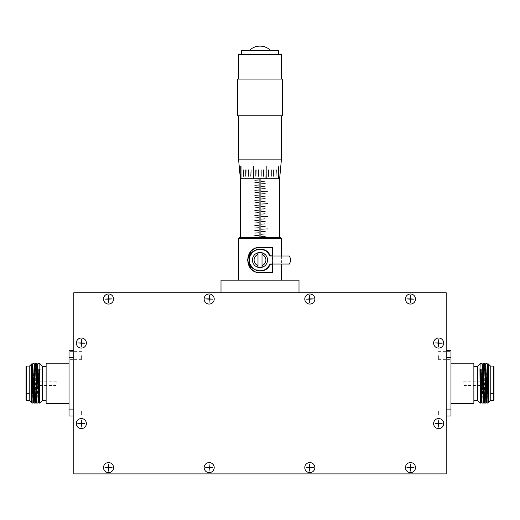 <?xml version="1.0" encoding="UTF-8"?>
<svg xmlns="http://www.w3.org/2000/svg" width="520" height="520" viewBox="0 0 520 520"><rect width="100%" height="100%" fill="white"/><g stroke="black" fill="none" stroke-linecap="round" stroke-linejoin="round"><path stroke-width="0.39" stroke-dasharray="2.6 1.95" d="M267.547 260.026C267.976 256.458 265.46 253.936 260 252.473C254.54 253.936 252.025 256.458 252.453 260.026C252.025 263.594 254.54 266.11 260 267.572C265.46 266.11 267.976 263.594 267.547 260.026A7.546 7.546 0 0 0 260 252.473A7.546 7.546 0 0 0 252.453 260.026A7.546 7.546 0 0 0 260 267.572A7.546 7.546 0 0 0 267.547 260.026A7.546 7.546 0 0 0 260 252.473A7.546 7.546 0 0 0 252.453 260.026A7.546 7.546 0 0 0 260 267.572A7.546 7.546 0 0 0 267.547 260.026M262.015 265.584L262.015 254.462M257.985 254.462L257.985 265.584M38.961 383.312L38.961 378.657L38.961 383.312M56.193 383.312L56.193 381.173L56.193 383.312M39.202 403.052L37.953 363.565M37.2 383.312L37.2 393.504L37.2 383.312M26 366.704L26 399.919M26.631 400.55L26.631 366.08M29.777 400.803L29.777 365.826M73.808 357.532L69.023 357.532L69.023 409.097L73.808 409.097L73.808 416.026L73.808 350.603L73.808 409.097M46.13 403.442L46.13 363.181M42.354 400.55L42.354 366.08M39.839 403.065L39.839 363.565M69.023 355.635L69.023 359.665L69.023 355.635M81.608 355.635L81.608 359.665L81.608 355.635M69.023 410.988L69.023 415.019L69.023 410.988M81.608 410.988L81.608 415.019L81.608 410.988M481.039 383.312L481.039 378.657L481.039 383.312M463.808 383.312L463.808 381.173L463.808 383.312M482.047 363.565L480.799 403.052M482.8 383.312L482.8 393.504L482.8 383.312M494 399.919L494 366.704M493.37 366.08L493.37 400.55M480.162 403.065L480.162 363.565M482.053 403.065L483.294 363.571M484.562 363.565L483.314 403.052M484.569 403.065L485.81 363.571M487.078 363.565L485.836 403.052M487.084 403.065L487.962 371.865L487.962 403.065M490.224 400.803L490.224 365.826M446.193 357.532L450.976 357.532L450.976 409.097L446.193 409.097L446.193 416.026L446.193 350.603L446.193 409.097M473.87 403.442L473.87 363.181M477.646 400.55L477.646 366.08M450.976 355.635L450.976 359.665L450.976 355.635M438.393 355.635L438.393 359.665L438.393 355.635M450.976 410.988L450.976 415.019L450.976 410.988M438.393 410.988L438.393 415.019L438.393 410.988M76.323 343.057A5.031 5.031 0 0 0 81.354 348.088A5.031 5.031 0 0 0 86.385 343.057A5.031 5.031 0 0 0 81.354 338.026A5.031 5.031 0 0 0 76.323 343.057M76.323 423.572A5.031 5.031 0 0 0 81.354 428.603A5.031 5.031 0 0 0 86.385 423.572A5.031 5.031 0 0 0 81.354 418.541A5.031 5.031 0 0 0 76.323 423.572M103.499 299.026A5.031 5.031 0 0 0 108.531 304.057A5.031 5.031 0 0 0 113.562 299.026A5.031 5.031 0 0 0 108.531 293.989A5.031 5.031 0 0 0 103.499 299.026M204.139 467.603A5.031 5.031 0 0 0 209.177 472.635A5.031 5.031 0 0 0 214.208 467.603A5.031 5.031 0 0 0 209.177 462.572A5.031 5.031 0 0 0 204.139 467.603M204.139 299.026A5.031 5.031 0 0 0 209.177 304.057A5.031 5.031 0 0 0 214.208 299.026A5.031 5.031 0 0 0 209.177 293.989A5.031 5.031 0 0 0 204.139 299.026M304.785 467.603A5.031 5.031 0 0 0 309.822 472.635A5.031 5.031 0 0 0 314.853 467.603A5.031 5.031 0 0 0 309.822 462.572A5.031 5.031 0 0 0 304.785 467.603M304.785 299.026A5.031 5.031 0 0 0 309.822 304.057A5.031 5.031 0 0 0 314.853 299.026A5.031 5.031 0 0 0 309.822 293.989A5.031 5.031 0 0 0 304.785 299.026M405.431 467.603A5.031 5.031 0 0 0 410.462 472.635A5.031 5.031 0 0 0 415.5 467.603A5.031 5.031 0 0 0 410.462 462.572A5.031 5.031 0 0 0 405.431 467.603M405.431 299.026A5.031 5.031 0 0 0 410.462 304.057A5.031 5.031 0 0 0 415.5 299.026A5.031 5.031 0 0 0 410.462 293.989A5.031 5.031 0 0 0 405.431 299.026M103.499 467.603A5.031 5.031 0 0 0 108.531 472.635A5.031 5.031 0 0 0 113.562 467.603A5.031 5.031 0 0 0 108.531 462.572A5.031 5.031 0 0 0 103.499 467.603M249.834 263.725L253.663 268.794L259.812 270.842L266.026 269.009L270.03 264.075L289.484 264.05L290.322 261.742A5.031 5.031 0 0 0 290.322 258.303L289.484 255.996L270.043 255.996M266.175 166.14L266.175 178.718L266.175 166.14L266.175 178.718L266.175 166.14L265.928 178.718L259.877 178.718L259.877 237.38L280.131 237.38M238.615 238.635L281.385 238.635M260 272.603L272.578 272.603L272.578 247.442L260 247.442M260 280.15L281.385 280.15L260 280.15M237.608 115.817L282.392 115.817M238.615 159.848L281.385 159.848M237.608 79.079L282.392 79.079M238.615 54.425L281.385 54.425M241.345 50.395L278.655 50.395M249.431 50.395L270.569 50.395L249.431 50.395M276.244 169.91L275.99 176.202L276.244 169.91M273.728 176.202L273.728 169.91M271.213 176.202L271.213 169.91M268.69 176.202L268.444 169.91L268.69 176.202M263.659 176.202L263.659 169.91M261.144 169.91L261.144 176.202M265.928 178.718L278.759 178.718L278.759 166.14L278.506 178.718L279.624 178.718M433.615 423.572A5.031 5.031 0 0 0 438.646 428.603A5.031 5.031 0 0 0 443.677 423.572A5.031 5.031 0 0 0 438.646 418.541A5.031 5.031 0 0 0 433.615 423.572M433.615 343.057A5.031 5.031 0 0 0 438.646 348.088A5.031 5.031 0 0 0 443.677 343.057A5.031 5.031 0 0 0 438.646 338.026A5.031 5.031 0 0 0 433.615 343.057M488.046 367.289L488.196 363.805M36.706 363.571L37.947 403.065M36.686 403.052L35.438 363.565M34.19 363.571L35.431 403.065M34.164 403.052L32.922 363.565M32.038 403.065L32.038 371.865L32.916 403.065M31.805 363.805L31.954 367.289M73.808 292.734L73.808 473.896L446.193 473.896L446.193 292.734L73.808 292.734M272.578 255.899L272.578 264.147M272.486 264.303L272.486 255.743M240.377 178.718L253.597 178.718L253.597 166.14L253.344 178.718L260.124 178.718L259.877 237.38L240.377 237.38L279.624 237.38L260.124 237.38L260.124 178.718L260.124 237.38L239.869 237.38M241.014 178.718L241.014 166.14L240.767 178.718M243.529 176.202L243.282 169.91L243.529 176.202M245.797 176.202L245.797 169.91M248.313 176.202L248.313 169.91M251.082 176.202L250.828 169.91L251.082 176.202M255.859 176.202L255.859 169.91M258.375 176.202L258.375 169.91M265.161 226.401L261.385 226.649L265.161 226.401M265.161 223.886L261.385 224.133L265.161 223.886M267.677 228.917L261.385 229.171L267.677 228.917M265.161 221.37L261.385 221.618L265.161 221.37M265.161 218.849L261.385 219.102L265.161 218.849M265.161 196.209L261.385 196.456L265.161 196.209M265.161 193.687L261.385 193.941L265.161 193.687M265.161 188.656L261.385 188.91L265.161 188.656M265.161 186.141L261.385 186.394L265.161 186.141M267.677 191.172L261.385 191.425L267.677 191.172M265.161 183.625L261.385 183.879L265.161 183.625M265.161 181.109L261.385 181.363L265.161 181.109M265.161 231.433L261.385 231.686L265.161 231.433M265.161 233.948L261.385 234.202L265.161 233.948M265.161 236.464L261.385 236.717L265.161 236.464M265.161 208.786L261.385 209.04L265.161 208.786M267.677 216.333L261.385 216.587L267.677 216.333M265.161 211.302L261.385 211.556L265.161 211.302M265.161 213.817L261.385 214.071L265.161 213.817M267.677 203.756L261.385 204.009L267.677 203.756M265.161 198.725L261.385 198.972L265.161 198.725M265.161 201.24L261.385 201.487L265.161 201.24M265.161 206.271L261.385 206.525L265.161 206.271M258.615 182.494L254.839 182.748L258.615 182.494M258.615 185.01L254.839 185.263L258.615 185.01M258.615 187.525L254.839 187.779L258.615 187.525M258.615 190.041L254.839 190.294L258.615 190.041M258.615 192.556L254.839 192.81L258.615 192.556M258.615 195.072L254.839 195.325L258.615 195.072M258.615 197.587L254.839 197.841L258.615 197.587M258.615 200.109L254.839 200.356L258.615 200.109M258.615 202.625L254.839 202.872L258.615 202.625M258.615 205.14L254.839 205.387L258.615 205.14M258.615 207.656L254.839 207.909L258.615 207.656M258.615 179.978L254.839 180.232L258.615 179.978M258.615 210.171L254.839 210.425L258.615 210.171M258.615 212.686L254.839 212.94L258.615 212.686M258.615 215.202L254.839 215.456L258.615 215.202M258.615 217.718L254.839 217.971L258.615 217.718M258.615 220.233L254.839 220.487L258.615 220.233M258.615 222.749L254.839 223.002L258.615 222.749M258.615 225.27L254.839 225.518L258.615 225.27M258.615 227.786L254.839 228.033L258.615 227.786M258.615 230.302L254.839 230.549L258.615 230.302M258.615 232.817L254.839 233.071L258.615 232.817M258.615 235.333L254.839 235.586L258.615 235.333M260 115.817L238.615 115.817L260 115.817M256.165 271.999L253.916 271.031M253.968 248.995L256.009 248.099M259.877 178.718L259.877 237.38M260.124 178.718L260.124 237.38M278.506 178.718L278.506 166.14L278.759 178.718M253.597 178.718L253.344 166.14M270.03 255.97L265.636 250.79L258.856 249.262L252.609 252.116L249.347 258.122M221 280.15L221 292.734L299 292.734L299 280.15L221 280.15M221 292.734L299 292.734M108.654 467.727L108.654 471.126L108.401 467.727L105.008 467.727L108.401 467.48L108.401 464.081L108.654 467.48L112.053 467.48L108.654 467.727M108.654 299.15L108.654 302.543L108.401 299.15L105.008 299.15L108.401 298.896L108.401 295.503L108.654 298.896L112.053 298.896L108.654 299.15M209.3 467.727L209.3 471.126L209.047 467.727L205.654 467.727L209.047 467.48L209.047 464.081L209.3 467.48L212.7 467.48L209.3 467.727M209.3 299.15L209.047 302.543L209.047 299.15L205.654 298.896L209.047 298.896L209.3 295.503L209.3 298.896L212.7 298.896L209.3 299.15M309.946 467.727L309.946 471.126L309.692 467.727L306.3 467.727L309.692 467.48L309.692 464.081L309.946 467.48L313.339 467.48L309.946 467.727M309.946 299.15L309.946 302.543L309.692 299.15L306.3 299.15L309.692 298.896L309.692 295.503L309.946 298.896L313.339 298.896L309.946 299.15M410.592 467.727L410.339 471.126L410.339 467.727L406.939 467.48L410.339 467.48L410.592 464.081L410.592 467.48L413.985 467.48L410.592 467.727M410.592 299.15L410.339 302.543L410.339 299.15L406.939 298.896L410.339 298.896L410.592 295.503L410.592 298.896L413.985 298.896L410.592 299.15M81.477 423.696L81.231 427.096L81.231 423.696L77.831 423.443L81.231 423.443L81.477 420.05L81.477 423.443L84.877 423.443L81.477 423.696M81.477 343.181L81.231 346.58L81.231 343.181L77.831 342.927L81.231 342.927L81.477 339.534L81.477 342.927L84.877 342.927L81.477 343.181M438.769 423.696L438.522 427.096L438.522 423.696L435.123 423.443L438.522 423.443L438.769 420.05L438.769 423.443L442.169 423.443L438.769 423.696M438.769 343.181L438.522 346.58L438.522 343.181L435.123 342.927L438.522 342.927L438.769 339.534L438.769 342.927L442.169 342.927L438.769 343.181M450.976 357.532L450.976 350.603M450.976 416.026L450.976 409.097M477.646 383.312L477.646 400.296L477.646 383.312M490.224 383.312L490.224 400.55L490.224 383.312M487.806 364.475L486.564 402.162L487.611 364.475M485.29 364.475L484.036 402.149M482.775 364.475L481.533 402.162L482.579 364.475M485.095 364.475L484.049 402.162M493.37 383.312L493.37 373.126L493.37 383.312M481.423 383.312L481.423 374.504L481.423 383.312M69.023 416.026L69.023 409.097M69.023 357.532L69.023 350.603M42.354 383.312L42.354 366.327L42.354 383.312M29.777 383.312L29.777 366.08L29.777 383.312M32.389 364.475L33.657 402.162L32.195 364.475M34.905 364.475L35.965 402.149M37.421 364.475L38.695 402.162L37.226 364.475M34.918 364.462L35.952 402.162M26.631 383.312L26.631 373.126L26.631 383.312M38.578 383.312L38.578 374.504L38.578 383.312M56.193 385.45L38.961 385.45M38.961 387.966L38.578 387.966M38.578 392.119L37.2 393.504L26.631 393.504L26 394.134M81.608 359.665L69.023 359.665M81.608 415.019L69.023 415.019M463.808 385.45L481.039 385.45M481.039 387.966L481.423 387.966M481.423 392.119L482.8 393.504L493.37 393.504L494 394.134M438.393 359.665L450.976 359.665M438.393 415.019L450.976 415.019M281.385 255.996L281.385 264.05M438.393 406.965L450.976 406.965M438.393 351.611L450.976 351.611M481.423 374.504L482.8 373.126L493.37 373.126L494 372.496M481.039 378.657L481.423 378.657M463.808 381.173L481.039 381.173M81.608 406.965L69.023 406.965M81.608 351.611L69.023 351.611M38.578 374.504L37.2 373.126L26.631 373.126L26 372.496M38.961 378.657L38.578 378.657M56.193 381.173L38.961 381.173"/><path stroke-width="0.78" d="M262.015 252.746A7.546 7.546 0 0 1 267.547 260.026A7.546 7.546 0 0 0 262.015 252.746L262.015 254.462L262.015 252.746A7.546 7.546 0 0 0 257.985 252.746L257.985 267.3A7.546 7.546 0 0 1 257.985 252.746L257.985 254.462A5.915 5.915 0 0 0 257.985 265.584L257.985 267.3A7.546 7.546 0 0 0 262.015 267.3L262.015 265.584A5.915 5.915 0 0 0 262.015 254.462L262.015 267.3A7.546 7.546 0 0 0 267.547 260.026A7.546 7.546 0 0 1 262.015 267.3M26.631 400.55L26 399.919L26 366.704L26.631 366.08L26.631 400.55L29.777 400.55M69.023 363.181L46.13 363.181L46.13 403.442L69.023 403.442M39.839 403.065L39.839 363.565L42.354 366.08L42.354 400.55L39.839 403.065L39.215 403.065L38.675 402.149M494 366.704L494 399.919L493.37 400.55L493.37 366.08L494 366.704M480.162 369.35L481.104 369.35L482.04 403.052L483.301 403.065L482.06 363.571L480.162 363.565L479.96 369.486L480.162 403.065L480.786 403.065L480.162 383.435M483.294 363.571L484.556 403.052L485.823 403.065L484.575 363.571L483.308 363.565L482.775 364.475M485.81 363.571L487.071 403.052L487.962 403.065L487.091 363.571L485.823 363.565L485.29 364.475M481.325 402.149L480.786 403.065M486.356 402.149L485.823 403.065M450.976 363.181L473.87 363.181L473.87 403.442L450.976 403.442M480.162 363.565L477.646 366.08L477.646 400.55L480.162 403.065M76.323 343.057A5.031 5.031 0 0 0 81.354 348.088A5.031 5.031 0 0 0 86.385 343.057A5.031 5.031 0 0 0 81.354 338.026A5.031 5.031 0 0 0 76.323 343.057M76.323 423.572A5.031 5.031 0 0 0 81.354 428.603A5.031 5.031 0 0 0 86.385 423.572A5.031 5.031 0 0 0 81.354 418.541A5.031 5.031 0 0 0 76.323 423.572M103.499 299.026A5.031 5.031 0 0 0 108.531 304.057A5.031 5.031 0 0 0 113.562 299.026A5.031 5.031 0 0 0 108.531 293.989A5.031 5.031 0 0 0 103.499 299.026M204.139 467.603A5.031 5.031 0 0 0 209.177 472.635A5.031 5.031 0 0 0 214.208 467.603A5.031 5.031 0 0 0 209.177 462.572A5.031 5.031 0 0 0 204.139 467.603M204.139 299.026A5.031 5.031 0 0 0 209.177 304.057A5.031 5.031 0 0 0 214.208 299.026A5.031 5.031 0 0 0 209.177 293.989A5.031 5.031 0 0 0 204.139 299.026M304.785 467.603A5.031 5.031 0 0 0 309.822 472.635A5.031 5.031 0 0 0 314.853 467.603A5.031 5.031 0 0 0 309.822 462.572A5.031 5.031 0 0 0 304.785 467.603M304.785 299.026A5.031 5.031 0 0 0 309.822 304.057A5.031 5.031 0 0 0 314.853 299.026A5.031 5.031 0 0 0 309.822 293.989A5.031 5.031 0 0 0 304.785 299.026M405.431 467.603A5.031 5.031 0 0 0 410.462 472.635A5.031 5.031 0 0 0 415.5 467.603A5.031 5.031 0 0 0 410.462 462.572A5.031 5.031 0 0 0 405.431 467.603M405.431 299.026A5.031 5.031 0 0 0 410.462 304.057A5.031 5.031 0 0 0 415.5 299.026A5.031 5.031 0 0 0 410.462 293.989A5.031 5.031 0 0 0 405.431 299.026M103.499 467.603A5.031 5.031 0 0 0 108.531 472.635A5.031 5.031 0 0 0 113.562 467.603A5.031 5.031 0 0 0 108.531 462.572A5.031 5.031 0 0 0 103.499 467.603M249.347 258.122L249.178 260.026A10.822 10.822 0 0 0 270.043 264.05L289.484 264.05L290.322 261.742A5.031 5.031 0 0 0 290.322 258.303L289.484 255.996L270.043 255.996A10.822 10.822 0 0 0 249.178 260.026L249.834 263.725M238.615 238.635L239.869 237.38L280.131 237.38L281.385 238.635L238.615 238.635L238.615 280.15M281.385 115.817L281.385 159.848L238.615 159.848L240.377 178.718L240.377 237.38M282.392 79.079L237.608 79.079L237.608 115.817L282.392 115.817L282.392 79.079M281.385 79.079L281.385 54.425L238.615 54.425L238.615 79.079M278.655 54.425L278.655 50.395L241.345 50.395L241.345 54.425M270.569 50.395A15.158 15.158 0 0 0 249.431 50.395M261.144 169.91L261.144 176.202M271.213 169.91L271.213 176.202M276.244 169.91L275.99 176.202L276.244 169.91M273.728 169.91L273.728 176.202M268.69 169.91L268.444 176.202L268.69 169.91M263.659 169.91L263.659 176.202M281.385 159.848L279.624 178.718L278.759 178.718L278.759 166.14L278.506 178.718L266.175 178.718L266.175 166.14L265.928 178.718L253.597 178.718L253.597 166.14L253.344 178.718L241.014 178.718L241.014 166.14L240.767 178.718L240.377 178.718M278.759 178.718L278.759 166.14L278.506 178.718M433.615 423.572A5.031 5.031 0 0 0 438.646 428.603A5.031 5.031 0 0 0 443.677 423.572A5.031 5.031 0 0 0 438.646 418.541A5.031 5.031 0 0 0 433.615 423.572M433.615 343.057A5.031 5.031 0 0 0 438.646 348.088A5.031 5.031 0 0 0 443.677 343.057A5.031 5.031 0 0 0 438.646 338.026A5.031 5.031 0 0 0 433.615 343.057M487.806 364.475L488.202 363.805L490.224 365.826L490.224 400.803L488.865 402.162C488.553 402.389 488.248 399.99 487.962 394.953M487.962 371.781L488.046 367.289M487.962 371.865C488.169 356.551 488.384 365.072 488.599 383.312L488.859 402.162L487.916 369.987L487.611 364.475L487.091 363.571M40.04 369.486L39.637 369.987L38.695 402.162L37.96 403.052L38.896 369.35L39.839 369.35M39.839 363.565L37.941 363.571L37.642 369.35L36.686 403.052L37.947 403.065M34.177 403.065L35.445 403.052L36.706 363.571L35.425 363.571L34.495 397.28L34.177 403.065L33.644 402.149M32.916 403.065L34.19 363.571L32.91 363.571L32.604 369.35L32.038 403.065L32.916 403.065L33.449 402.149L34.918 364.462M32.195 364.475L31.798 363.805L29.777 365.826L29.777 400.803L31.135 402.162L31.402 383.312C31.616 365.066 31.831 356.544 32.038 371.865M32.038 394.953C31.746 400.004 31.447 402.409 31.135 402.162L32.084 369.987L32.389 364.475L32.91 363.571M31.954 367.289L32.032 371.456M39.839 383.435L39.215 403.065M73.808 292.734L73.808 473.896L446.193 473.896L446.193 292.734L73.808 292.734M438.769 343.181L442.169 343.181L438.769 342.927L438.769 339.534L438.522 342.927L435.123 342.927L438.522 343.181L438.522 346.58L438.769 343.181M438.769 423.696L442.169 423.696L438.769 423.443L438.769 420.05L438.522 423.443L435.123 423.443L438.522 423.696L438.522 427.096L438.769 423.696M81.477 343.181L84.877 343.181L81.477 342.927L81.477 339.534L81.231 342.927L77.831 342.927L81.231 343.181L81.231 346.58L81.477 343.181M81.477 423.696L84.877 423.696L81.477 423.443L81.477 420.05L81.231 423.443L77.831 423.443L81.231 423.696L81.231 427.096L81.477 423.696M410.592 299.15L413.985 299.15L410.592 298.896L410.592 295.503L410.339 298.896L406.939 298.896L410.339 299.15L410.339 302.543L410.592 299.15M410.592 467.727L413.985 467.727L410.592 467.48L410.592 464.081L410.339 467.48L406.939 467.48L410.339 467.727L410.339 471.126L410.592 467.727M309.946 299.15L313.339 298.896L309.946 298.896L309.692 295.503L309.692 298.896L306.3 299.15L309.692 299.15L309.692 302.543L309.946 299.15M309.946 467.727L313.339 467.48L309.946 467.48L309.692 464.081L309.692 467.48L306.3 467.727L309.692 467.727L309.692 471.126L309.946 467.727M209.3 299.15L212.7 299.15L209.3 298.896L209.3 295.503L209.047 298.896L205.654 298.896L209.047 299.15L209.047 302.543L209.3 299.15M209.3 467.727L212.7 467.48L209.3 467.48L209.047 464.081L209.047 467.48L205.654 467.727L209.047 467.727L209.047 471.126L209.3 467.727M108.654 299.15L112.053 298.896L108.654 298.896L108.401 295.503L108.401 298.896L105.008 299.15L108.401 299.15L108.401 302.543L108.654 299.15M108.654 467.727L112.053 467.48L108.654 467.48L108.401 464.081L108.401 467.48L105.008 467.727L108.401 467.727L108.401 471.126L108.654 467.727M256.009 248.099L260 247.442L272.578 247.442L272.578 255.899M272.578 264.147L272.578 272.603L260 272.603L256.165 271.999M260 247.442C243.776 246.681 243.75 273.344 260 272.603M272.916 264.05L270.094 264.303C266.409 275.236 248.274 271.707 249.061 260.046C248.242 248.333 266.389 244.81 270.094 255.743L270.043 255.996M240.767 178.718L240.767 166.14L241.014 178.718M243.282 169.91L243.529 176.202L243.282 169.91M248.567 169.91L248.313 176.202L248.567 169.91M258.628 169.91L258.375 176.202L258.628 169.91M256.113 169.91L255.859 176.202L256.113 169.91M251.082 169.91L250.828 176.202L251.082 169.91M246.051 169.91L245.797 176.202L246.051 169.91M265.161 226.401L261.385 226.649L265.161 226.401M265.161 223.886L261.385 224.133L265.161 223.886M265.161 221.37L261.385 221.618L265.161 221.37M265.161 196.209L261.385 196.456L265.161 196.209M265.161 188.656L261.385 188.91L265.161 188.656M267.677 191.172L261.385 191.425L267.677 191.172M265.161 206.271L261.385 206.525L265.161 206.271M265.161 198.725L261.385 198.972L265.161 198.725M265.161 213.817L261.385 214.071L265.161 213.817M267.677 216.333L261.385 216.587L267.677 216.333M265.161 236.464L261.385 236.717L265.161 236.464M265.161 181.109L261.385 181.363L265.161 181.109M265.161 231.433L261.385 231.686L265.161 231.433M265.161 233.948L261.385 234.202L265.161 233.948M265.161 208.786L261.385 209.04L265.161 208.786M265.161 211.302L261.385 211.556L265.161 211.302M267.677 203.756L261.385 204.009L267.677 203.756M265.161 201.24L261.385 201.487L265.161 201.24M265.161 183.625L261.385 183.879L265.161 183.625M265.161 186.141L261.385 186.394L265.161 186.141M265.161 193.687L261.385 193.941L265.161 193.687M265.161 218.849L261.385 219.102L265.161 218.849M267.677 228.917L261.385 229.171L267.677 228.917M265.928 178.718L266.175 166.14M260.124 178.718L260.124 237.38M258.615 182.494L254.839 182.748L258.615 182.494M258.615 187.525L254.839 187.779L258.615 187.525M258.615 192.556L254.839 192.81L258.615 192.556M258.615 197.587L254.839 197.841L258.615 197.587M258.615 202.625L254.839 202.872L258.615 202.625M258.615 207.656L254.839 207.909L258.615 207.656M253.344 166.14L253.597 178.718M259.877 178.718L259.877 237.38M258.615 212.686L254.839 212.94L258.615 212.686M258.615 217.718L254.839 217.971L258.615 217.718M258.615 222.749L254.839 223.002L258.615 222.749M258.615 227.786L254.839 228.033L258.615 227.786M258.615 232.817L254.839 233.071L258.615 232.817M258.615 235.333L254.839 235.586L258.615 235.333M258.615 230.302L254.839 230.549L258.615 230.302M258.615 225.27L254.839 225.518L258.615 225.27M258.615 220.233L254.839 220.487L258.615 220.233M258.615 215.202L254.839 215.456L258.615 215.202M258.615 210.171L254.839 210.425L258.615 210.171M258.615 179.978L254.839 180.232L258.615 179.978M258.615 205.14L254.839 205.387L258.615 205.14M258.615 200.109L254.839 200.356L258.615 200.109M258.615 195.072L254.839 195.325L258.615 195.072M258.615 190.041L254.839 190.294L258.615 190.041M258.615 185.01L254.839 185.263L258.615 185.01M253.916 271.031L251.108 268.925M251.082 268.899L247.422 260.065L251.036 251.199M251.089 251.141L253.968 248.995M258.375 169.91L258.375 176.202M255.859 169.91L255.859 176.202M248.313 169.91L248.313 176.202M245.797 169.91L245.797 176.202M270.094 255.743L272.916 255.996M299 292.734L299 280.15L221 280.15L221 292.734M446.193 350.603L450.976 350.603L450.976 357.532L446.193 357.532M450.976 357.532L450.976 409.097L446.193 409.097M450.976 409.097L450.976 416.026L446.193 416.026M481.104 369.35L480.584 369.987L479.96 369.486M488.865 399.522L488.137 369.987L487.598 364.462M487.071 403.052L486.551 402.149L486.246 396.643L485.622 369.987L485.082 364.462M484.556 403.052L484.036 402.149L483.73 396.643L483.106 369.987L482.567 364.462M482.04 403.052L481.52 402.149L481.215 396.643L480.584 369.987M486.564 402.162L486.025 396.643L485.394 369.987L485.095 364.475L484.575 363.571M484.049 402.162L483.509 396.643L482.879 369.987L482.579 364.475L482.06 363.571M481.533 402.162L480.994 396.643L480.363 369.987M73.808 350.603L69.023 350.603L69.023 409.097L73.808 409.097M69.023 409.097L69.023 416.026L73.808 416.026M69.023 357.532L73.808 357.532M39.637 369.987L38.896 369.35M33.436 402.162L33.976 396.643L34.606 369.987L34.905 364.475L35.425 363.571M36.686 403.052L36.16 402.149L37.121 369.987L37.421 364.475L37.941 363.571M31.135 399.522L31.863 369.987L32.403 364.462M35.445 403.052L35.965 402.149L36.27 396.643L36.894 369.987L37.434 364.462M38.48 402.149L39.416 369.987M252.453 260.026A7.546 7.546 0 0 1 257.985 252.746M46.13 400.296L42.354 400.296M490.224 366.08L493.37 366.08M473.87 366.327L477.646 366.327M281.385 238.635L281.385 255.996M281.385 264.05L281.385 280.15M31.155 402.175L32.038 403.065M488.846 402.175L487.962 403.065M279.624 178.718L279.624 237.38M238.615 115.817L238.615 159.848M249.828 263.718L249.178 260.046M251.576 266.806L249.853 263.783M473.87 400.296L477.646 400.296M490.224 400.55L493.37 400.55M483.841 402.149L483.314 403.052M46.13 366.327L42.354 366.327M29.777 366.08L26.631 366.08M34.71 364.475L34.19 363.571M37.226 364.475L36.706 363.571"/></g></svg>
